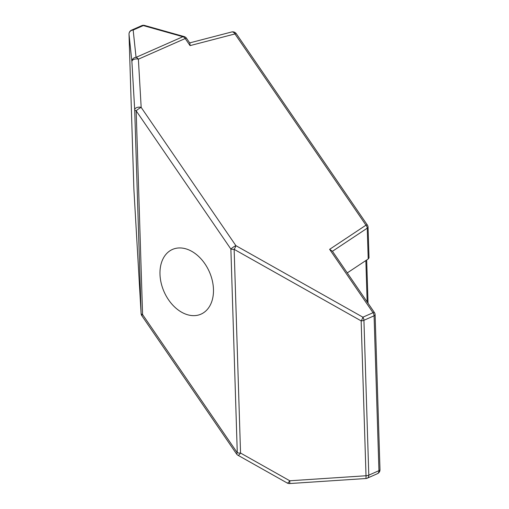 <?xml version="1.0" encoding="UTF-8"?>
<svg xmlns="http://www.w3.org/2000/svg" width="509" height="509" viewBox="0 0 509 509"><rect width="100%" height="100%" fill="white"/><g stroke="black" fill="none" stroke-linecap="round" stroke-linejoin="round"><path stroke-width="0.76" d="M287.502 483.041A4.288 1.183 -60.6 0 0 289.786 480.782A4.288 0.382 86.2 0 1 289.608 483.55A4.288 4.288 0 0 1 287.222 483.009A4.288 1.183 -60.6 0 0 287.502 483.041M134.172 59.286A4.288 2.443 176.7 0 0 131.895 61.544A4.288 4.002 -6 0 1 136.049 57.364L182.877 36.718L143.315 25.577L133.167 30.05L136.049 57.364A4.288 2.997 66.2 0 1 138.378 59.184A4.288 2.443 176.7 0 0 134.172 59.286M141.839 315.72A4.288 4.288 0 0 1 141.101 313.544A4.288 2.443 -3.3 0 1 141.095 313.474L134.694 109.766A4.288 2.443 -3.3 0 1 136.972 107.507A4.288 2.443 -3.3 0 1 141.178 107.405A4.288 0.795 145.6 0 0 136.17 110.822L142.577 314.53A4.288 0.795 145.6 0 0 141.839 315.72L236.545 453.958A4.288 0.795 -34.4 0 1 237.277 452.768A4.288 1.533 -1.8 0 0 240.541 453.042A4.288 1.183 119.4 0 1 238.263 455.3A4.288 1.183 119.4 0 1 237.977 455.269A4.288 4.288 0 0 1 236.545 453.958M185.69 248.786A35.356 24.737 66.2 0 1 212.285 280.529A35.356 24.737 66.2 0 1 200.991 314.148A35.356 24.737 66.2 0 1 187.764 314.804A35.356 24.737 66.2 0 1 161.168 283.068A35.356 24.737 66.2 0 1 172.462 249.442A35.356 24.737 66.2 0 1 185.69 248.786M347.265 272.907L368.217 258.986L367.244 228.172L332.453 251.281L329.622 249.334L365.977 225.182A4.288 0.795 -34.4 0 1 367.307 224.946L236.291 33.702A4.288 0.795 145.6 0 0 234.954 33.938L190.061 45.619L185.206 38.538L138.378 59.184L141.178 107.405L235.883 245.643A4.288 1.183 119.4 0 1 234.14 249.334L240.541 453.042L289.786 480.782L366.016 475.756A4.288 0.382 86.2 0 1 365.837 478.524L289.608 483.55M189.692 42.896L231.678 31.978A4.288 2.876 75.4 0 1 234.954 33.938L365.977 225.182A4.288 3.073 56.4 0 1 367.244 228.172A4.288 1.533 178.2 0 0 368.058 227.237L369.019 257.847L368.217 258.986M377.436 473.688A4.288 4.288 0 0 0 379.988 469.635A4.288 1.533 178.2 0 1 378.944 470.679A4.288 2.997 -113.8 0 1 377.436 473.688L367.288 478.167A4.288 2.997 -113.8 0 0 368.796 475.158L378.944 470.679L374.077 315.809L363.929 320.288L368.796 475.158A4.288 1.533 -1.8 0 1 366.016 475.756L361.148 320.886L234.14 249.334A4.288 1.533 178.2 0 1 230.876 249.06L136.17 110.822A4.288 1.533 178.2 0 1 134.694 109.766L131.895 61.544L129.012 34.224L133.88 189.093L141.095 313.474A4.288 1.533 -1.8 0 0 142.577 314.53L237.277 452.768L230.876 249.06A4.288 0.795 -34.4 0 1 235.883 245.643L362.892 317.19L373.04 312.717A4.288 0.795 -34.4 0 1 374.376 312.475L332.453 251.281M190.061 45.619L189.914 43.227L186.536 38.296A4.288 0.795 145.6 0 0 185.206 38.538A4.288 2.997 -113.8 0 0 182.877 36.718A4.288 2.653 -74.3 0 1 184.163 36.591L144.607 25.45A4.288 4.288 0 0 0 141.712 25.654L131.564 30.133A4.288 4.288 0 0 0 129.012 34.186A4.288 1.533 178.2 0 0 129.012 34.224A4.288 4.002 -6 0 1 133.167 30.05A4.288 2.997 -113.8 0 0 131.564 30.133M361.148 320.886A4.288 1.183 -60.6 0 0 362.892 317.19A4.288 2.997 66.2 0 1 363.929 320.288A4.288 1.533 -1.8 0 1 361.148 320.886M367.154 301.939L365.856 260.557M379.988 469.635L375.12 314.766A4.288 1.533 178.2 0 1 374.077 315.809A4.288 2.997 -113.8 0 0 373.04 312.717L329.622 249.334M141.712 25.654A4.288 2.997 -113.8 0 1 143.315 25.577A4.288 2.653 -74.3 0 1 144.607 25.45M366.677 260.01L368.039 303.224M287.222 483.009L237.977 455.269M141.101 313.544L133.88 189.17A4.288 4.288 0 0 1 133.88 189.055L129.012 34.186M236.291 33.702A4.288 4.288 0 0 0 231.678 31.978M368.058 227.237A4.288 4.288 0 0 0 367.307 224.946M186.536 38.296A4.288 4.288 0 0 0 184.163 36.591M375.12 314.766A4.288 4.288 0 0 0 374.376 312.475M365.837 478.524A4.288 4.288 0 0 0 367.288 478.167"/></g></svg>

